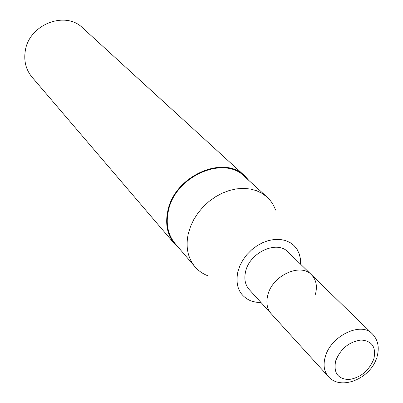 <?xml version="1.0" encoding="UTF-8"?>
<svg xmlns="http://www.w3.org/2000/svg" width="403" height="403" viewBox="0 0 403 403"><rect width="100%" height="100%" fill="white"/><g stroke="black" fill="none" stroke-linecap="round" stroke-linejoin="round"><path stroke-width="0.6" d="M315.398 294.356C317.529 286.276 316.209 279.732 311.438 274.74L287.964 251.94C277.103 239.966 249.774 252.349 245.639 271.415C243.906 278.75 245.079 284.775 249.165 289.495L328.304 376.473C340.449 391.006 370.14 378.855 376.614 358.081M267.768 295.197C265.909 302.744 267.048 308.91 271.189 313.705C267.048 308.91 265.909 302.744 267.768 295.197C272.226 275.581 300.442 262.57 311.438 274.74C300.442 262.57 272.226 275.581 267.768 295.197M248.999 180.574L244.848 175.95L82.711 27.958C65.2 10.181 28.512 24.739 25.208 51.342C23.762 61.261 26.019 69.84 31.973 77.074L174.615 243.936L179.103 248.238M244.848 175.95C223.771 154.077 174.197 176.076 167.759 211.137C165.094 224.189 167.376 235.12 174.615 243.936M275.556 210.099C273.758 204.996 270.922 200.649 267.043 197.067L244.46 176.423C223.655 154.802 174.685 176.519 168.318 211.147C165.683 224.048 167.945 234.853 175.104 243.563L195.002 266.801C198.457 270.796 202.704 273.778 207.752 275.738M267.043 197.067L262.126 193.395L256.474 190.674L250.208 188.982L243.483 188.377L236.46 188.881L229.317 190.488L222.234 193.168L215.393 196.86L208.971 201.475L203.132 206.885L198.029 212.965L193.793 219.549L190.533 226.466L188.317 233.539C185.481 246.843 187.712 257.93 195.002 266.801M300.573 264.187L300.416 258.892L299.283 253.961L297.112 249.402L293.989 245.548L290.009 242.53L285.299 240.465L280.014 239.427L274.322 239.463L268.433 240.576L262.539 242.737L256.852 245.88L251.573 249.89L246.888 254.636L242.969 259.94L239.936 265.617L237.911 271.471C235.03 285.903 239.332 295.706 250.817 300.88L255.709 302.169L260.993 302.497M377.102 356.554C379.581 347.376 377.984 339.815 372.322 333.865C361.048 321.272 330.576 335.971 325.231 356.957C323.02 365.022 324.042 371.531 328.304 376.473M335.679 360.887C333.357 372.795 337.759 379.016 348.887 379.55C360.64 377.661 368.952 370.805 373.813 358.992C376.382 347.2 372.13 340.878 361.043 340.021C349.033 341.794 340.58 348.746 335.679 360.887M311.438 274.74L372.322 333.865"/></g></svg>
